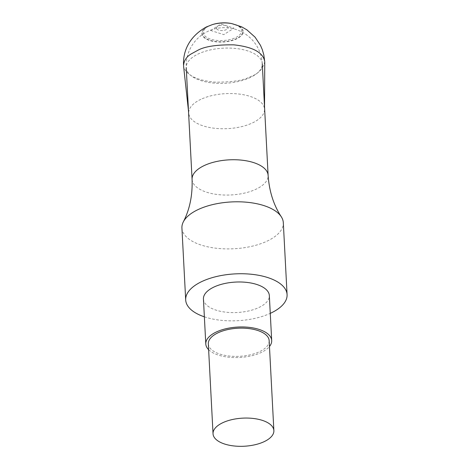 <?xml version="1.0" encoding="UTF-8"?>
<svg xmlns="http://www.w3.org/2000/svg" width="469" height="469" viewBox="0 0 469 469"><rect width="100%" height="100%" fill="white"/><g stroke="black" fill="none" stroke-linecap="round" stroke-linejoin="round"><path stroke-width="0.35" stroke-dasharray="2.35 1.76" d="M264.686 61.357L264.698 61.849C262.968 69.025 258.179 73.985 250.329 76.734C243.417 80.475 231.61 82.28 214.913 82.145C196.235 80.305 185.806 74.952 183.614 66.1L183.578 65.607M231.082 23.468A19.147 8.841 -3 0 1 231.182 23.485A19.147 8.841 -3 0 1 233.585 38.47A19.147 8.841 -3 0 1 203.534 33.768A19.147 8.841 -3 0 1 210.118 25.478A19.147 8.841 -3 0 1 212.944 24.441A19.147 8.841 -3 0 1 213.037 24.411M216.49 28.287A5.792 2.673 -3 0 1 218.531 25.994A5.792 2.673 -3 0 1 227.371 26.416A5.792 2.673 -3 0 1 223.836 30.397A5.792 2.673 -3 0 1 216.49 28.287M202.157 98.76A37.942 17.523 -3 0 1 242.614 94.58A37.942 17.523 -3 0 1 264.528 109.617A37.942 17.523 -3 0 1 227.547 128.641A37.942 17.523 -3 0 1 188.778 113.586A37.942 17.523 -3 0 1 195.907 102.136A37.942 17.523 -3 0 1 202.157 98.76M208.324 343.859A30.456 14.064 177 0 0 226.275 355.619A30.456 14.064 177 0 0 258.39 352.201A30.456 14.064 177 0 0 269.159 340.67M208.635 349.71A32.994 15.237 177 0 0 260.025 353.034A32.994 15.237 177 0 0 269.464 346.521M203.435 299.023A32.994 15.237 177 0 0 222.875 311.768A32.994 15.237 177 0 0 257.669 308.069A32.994 15.237 177 0 0 269.335 295.57M204.367 316.815A50.763 23.444 177 0 0 269.136 313.867A50.763 23.444 177 0 0 270.267 313.362M181.919 228.01A50.763 23.444 177 0 0 211.83 247.614A50.763 23.444 177 0 0 265.36 241.922A50.763 23.444 177 0 0 283.311 222.699M231.756 23.591A20.636 9.527 -3 0 1 239.553 37.162A20.636 9.527 -3 0 1 208.775 40.176A20.636 9.527 -3 0 1 209.074 25.813A20.636 9.527 -3 0 1 209.197 25.76A20.636 9.527 -3 0 1 212.375 24.605M231.375 23.52A20.36 9.403 -3 0 1 239.53 36.799A20.36 9.403 -3 0 1 209.321 40.064A20.36 9.403 -3 0 1 208.805 25.959A20.36 9.403 -3 0 1 209.367 25.707A20.36 9.403 -3 0 1 212.75 24.499M210.716 30.462L220.899 23.995L233.967 28.169L223.783 34.636L210.716 30.462M192.079 179.387A38.071 17.582 177 0 0 214.515 194.096A38.071 17.582 177 0 0 254.661 189.822A38.071 17.582 177 0 0 268.121 175.406M248.81 78.153A38.071 17.582 177 0 0 262.271 63.737A38.071 17.582 177 0 0 223.326 48.172A38.071 17.582 177 0 0 186.228 67.718A38.071 17.582 177 0 0 195.21 78.294A38.071 17.582 177 0 0 248.81 78.153M264.539 107.038L264.528 109.617M188.497 111.018L188.778 113.586M262.271 63.737A38.071 38.071 0 0 0 222.259 27.706A38.071 38.071 0 0 0 186.228 67.718"/><path stroke-width="0.7" d="M212.387 24.605L206.29 26.997C184.856 39.044 182.992 57.13 183.578 65.607C183.871 60.87 186.281 57.048 190.813 54.14L197.936 50.224C204.941 46.419 216.924 44.631 233.879 44.854C252.762 46.894 263.033 52.393 264.686 61.357L263.801 54.791L262.306 49.632L260.465 45.341L255.101 37.209L246.887 29.84L241.629 26.833L231.75 23.591A20.636 9.527 -3 0 1 231.756 23.591A20.636 9.527 -3 0 0 212.387 24.605A20.636 9.527 -3 0 0 212.375 24.605L213.137 24.388A20.36 9.403 -3 0 1 230.977 23.45L230.977 23.45A20.36 9.403 -3 0 1 231.375 23.52M213.037 24.411A19.147 8.841 -3 0 1 231.082 23.468M263.103 442.132A30.456 14.064 177 0 0 273.873 430.601A30.456 14.064 177 0 0 242.719 418.143A30.456 14.064 177 0 0 213.037 433.784A30.456 14.064 177 0 0 230.983 445.55A30.456 14.064 177 0 0 263.103 442.132M273.873 430.601L269.159 340.67A30.456 14.064 177 0 0 238.006 328.218A30.456 14.064 177 0 0 208.324 343.859L213.037 433.784M269.464 346.521A32.994 15.237 177 0 0 271.692 340.535A32.994 15.237 177 0 0 237.947 327.045A32.994 15.237 177 0 0 205.791 343.988A32.994 15.237 177 0 0 208.635 349.71M271.692 340.535L269.335 295.57A32.994 15.237 177 0 0 235.59 282.08A32.994 15.237 177 0 0 203.435 299.023L205.791 343.988M270.267 313.362A50.763 23.444 177 0 0 287.081 294.638A50.763 23.444 177 0 0 235.157 273.884A50.763 23.444 177 0 0 185.689 299.955A50.763 23.444 177 0 0 204.367 316.815M287.081 294.638L283.311 222.699A50.763 23.444 177 0 0 281.271 216.742A50.763 23.444 177 0 0 231.387 201.94A50.763 23.444 177 0 0 183.326 221.872A50.763 23.444 177 0 0 181.919 228.01L185.689 299.955M212.75 24.499A20.36 9.403 -3 0 1 213.137 24.388L212.944 24.441M262.271 63.737L268.121 175.406A38.071 17.582 177 0 0 229.183 159.841A38.071 17.582 177 0 0 192.079 179.387C192.636 195.333 189.716 209.496 183.326 221.872M230.977 23.45L231.756 23.591M264.751 61.849L264.539 107.038M183.567 66.106L188.497 111.018M186.228 67.718L192.079 179.387M268.121 175.406C269.235 191.317 273.62 205.1 281.271 216.742"/></g></svg>
